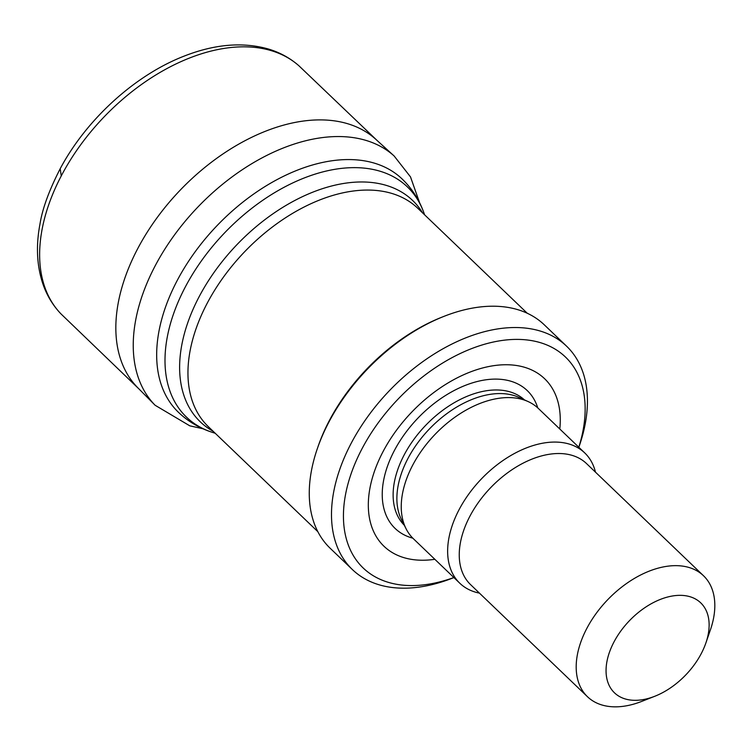 <?xml version="1.0" encoding="UTF-8"?>
<svg xmlns="http://www.w3.org/2000/svg" width="752" height="752" viewBox="0 0 752 752"><rect width="100%" height="100%" fill="white"/><g stroke="black" fill="none" stroke-linecap="round" stroke-linejoin="round"><path stroke-width="1.13" d="M299.061 65.913A171.926 107.837 133.8 0 0 298.187 65.151A171.926 107.837 133.8 0 0 61.26 175.921A171.926 107.837 133.8 0 0 60.32 313.199A171.926 107.837 133.8 0 0 61.119 314.026L139.299 389.273M376.094 139.571A172.058 107.921 133.8 0 0 246.571 139.872A172.058 107.921 133.8 0 0 128.836 267.599A172.058 107.921 133.8 0 0 137.945 387.91L155.128 405.272A172.706 108.326 133.8 0 1 144.563 289.172A172.706 108.326 133.8 0 1 262.034 157.882A172.706 108.326 133.8 0 1 394.142 155.993L410.498 176.889L419.625 202.814M453.898 577.574L452.403 578.156A154.733 97.055 -46.2 0 1 352.368 569.546L330.137 548.227A154.733 97.055 -46.2 0 1 317.335 448.643L318.068 446.519A151.293 94.902 -46.2 0 1 329.47 420.349A151.293 94.902 -46.2 0 1 442.204 317.062L444.291 316.235A154.733 97.055 -46.2 0 1 544.326 324.855L566.557 346.164A154.733 97.055 -46.2 0 1 579.36 445.757L578.843 447.271M317.335 448.643A154.733 97.055 -46.2 0 1 329 421.872A154.733 97.055 -46.2 0 1 444.291 316.235M352.368 569.546A154.733 97.055 -46.2 0 1 351.231 443.191A154.733 97.055 -46.2 0 1 566.557 346.164M453.86 577.536A146.142 91.669 -46.2 0 1 362.079 448.634A146.142 91.669 -46.2 0 1 516.239 339.396A146.142 91.669 -46.2 0 1 578.796 447.233M434.853 559.3A116.052 72.794 -46.2 0 1 383.116 451.491A116.052 72.794 -46.2 0 1 495.54 365.425A116.052 72.794 -46.2 0 1 559.789 429.007M479.447 593.131A90.259 56.616 -46.2 0 1 459.81 583.242L413.421 538.761A90.259 56.616 -46.2 0 1 406.08 528.769L401.521 519.754A86.818 54.464 -46.2 0 1 407.951 458.466A86.818 54.464 -46.2 0 1 518.871 397.366L528.073 401.54A90.259 56.616 -46.2 0 1 538.366 408.458L584.755 452.939A90.259 56.616 -46.2 0 1 595.462 472.134M406.08 528.769A90.259 56.616 -46.2 0 1 412.754 465.056A90.259 56.616 -46.2 0 1 528.073 401.54M459.81 583.242A90.259 56.616 -46.2 0 1 459.152 509.536A90.259 56.616 -46.2 0 1 584.755 452.939M654.748 696.286L641.691 701.409A83.81 52.574 -46.2 0 1 587.5 696.747L470.555 584.605A83.81 52.574 -46.2 0 1 469.934 516.163A83.81 52.574 -46.2 0 1 586.569 463.617L703.515 575.75A83.81 52.574 -46.2 0 1 710.452 629.697L705.884 642.96A62.322 39.095 -46.2 0 1 654.748 696.286A62.322 39.095 -46.2 0 1 613.999 641.926A62.322 39.095 -46.2 0 1 680.466 595.34A62.322 39.095 -46.2 0 1 705.884 642.96M587.5 696.747A83.81 52.574 -46.2 0 1 586.88 628.305A83.81 52.574 -46.2 0 1 703.515 575.75M61.26 175.921L60.188 168.73C86.489 119.267 135.247 74.918 184.447 55.996C214.799 44.142 242.727 41.802 268.229 48.965C279.547 52.339 289.529 57.735 298.168 65.142M177.284 280.355A161.614 101.37 -46.2 0 1 402.179 179.032C411.833 188.376 418.996 199.44 423.677 212.224A159.537 100.072 -46.2 0 0 315.417 174.022A159.537 100.072 -46.2 0 0 185.349 286.897A159.537 100.072 -46.2 0 0 212.543 432.419C199.571 428.273 188.216 421.581 178.478 412.331A161.614 101.37 -46.2 0 1 177.284 280.355M213.136 431.272A153.37 96.2 -46.2 0 1 199.186 296.617A153.37 96.2 -46.2 0 1 315.849 190.989A153.37 96.2 -46.2 0 1 422.558 212.863M317.833 531.664L208.36 426.694A151.293 94.902 -46.2 0 1 207.251 303.15A151.293 94.902 -46.2 0 1 417.792 208.285L527.255 313.255M412.839 538.188A95.476 59.887 -46.2 0 1 394.415 450.467A95.476 59.887 -46.2 0 1 473.619 382.505A95.476 59.887 -46.2 0 1 537.765 407.904M404.285 525.225A86.818 54.464 -46.2 0 1 404.2 454.866A86.818 54.464 -46.2 0 1 524.454 399.895M299.033 65.894L377.495 140.85M376.075 139.552L394.151 156.002M60.188 168.73C49.134 190.275 42.403 208.718 39.978 224.04C35.852 245.801 36.81 265.738 42.855 283.833C46.709 295.057 52.527 304.842 60.32 313.199M202.974 428.762L189.795 425.829L155.128 405.272M424.645 214.865L423.677 212.224M215.222 433.274L212.543 432.419"/></g></svg>
